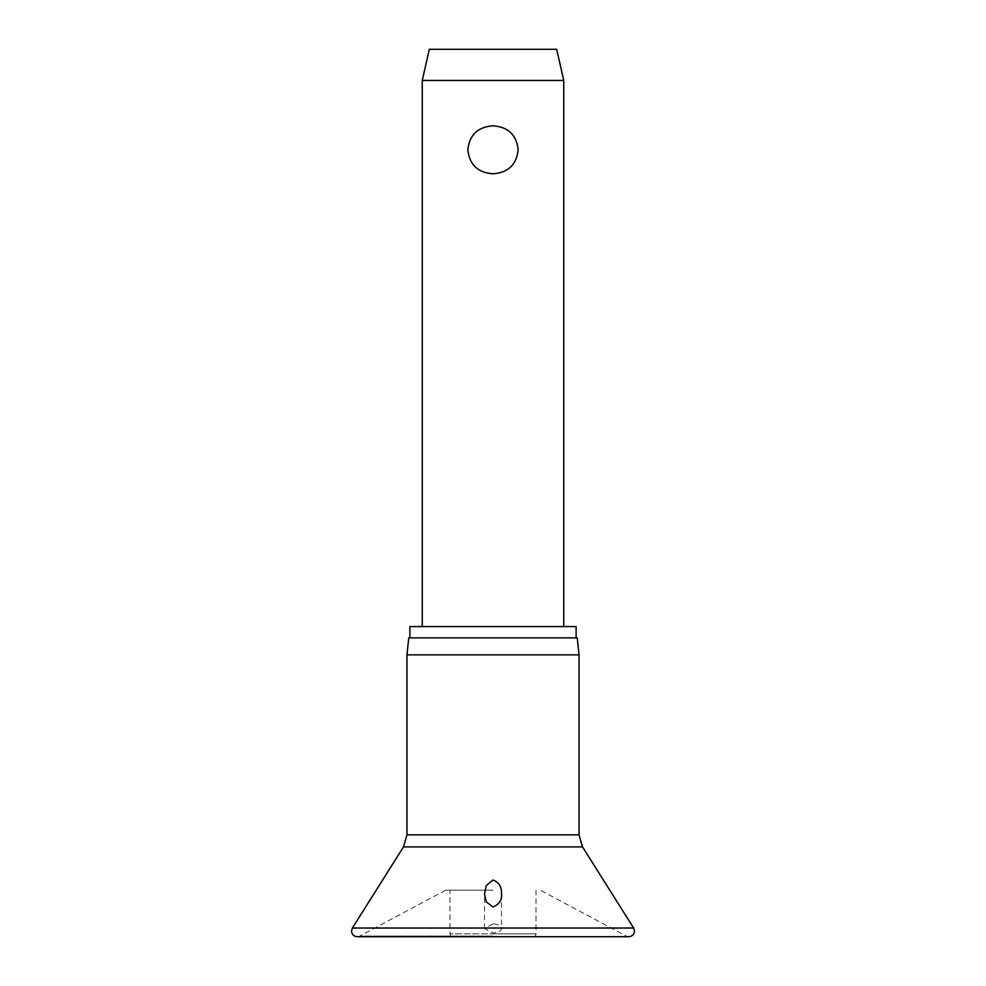 <?xml version="1.0" encoding="UTF-8"?>
<svg xmlns="http://www.w3.org/2000/svg" width="986" height="986" viewBox="0 0 986 986"><rect width="100%" height="100%" fill="white"/><g stroke="black" fill="none" stroke-linecap="round" stroke-linejoin="round"><path stroke-width="0.74" stroke-dasharray="4.93 3.7" d="M493 923.857L484.508 928.553L493 932.929C498.645 932.546 501.467 930.981 501.467 928.22C500.913 925.706 498.09 924.239 493 923.857M493 890.185L445.684 890.185L493 890.185M406.971 654.864L579.029 654.864M408.759 637.88L577.241 637.88M409.893 626.566L576.107 626.566M536.014 890.185L536.014 933.865L493 933.865L536.014 933.865A2.835 2.835 0 0 1 533.179 936.7L452.82 936.7A2.835 2.835 0 0 1 449.986 933.865L493 933.865L449.986 933.865L449.986 890.185M422.255 80.433L563.745 80.433M493 125.789C477.803 126.947 469.41 134.946 467.832 149.798C469.41 164.637 477.803 172.649 493 173.807C508.197 172.649 516.59 164.637 518.168 149.798C516.59 134.946 508.197 126.947 493 125.789M429.329 49.3L556.671 49.3M452.82 936.7L533.179 936.7M501.492 893.957L501.467 928.22M352.384 928.023L633.616 928.023M493 936.034L359.841 936.034L493 936.034M403.496 846.9L582.504 846.9M406.971 834.834L579.029 834.834M445.684 890.185L359.841 936.034L357.178 936.7L628.821 936.7L626.159 936.034L540.316 890.185M484.508 928.553L484.508 893.957"/><path stroke-width="1.48" d="M501.467 892.996C502.305 899.75 499.483 904.396 493 906.947L486.258 901.931L484.508 893.957L486.283 885.527L493 879.993C498.854 882.359 501.677 886.685 501.467 892.996L501.492 893.957M493 654.864L406.971 654.864L406.971 834.834L579.029 834.834L579.029 654.864L493 654.864M579.029 654.864L577.241 637.88L408.759 637.88L406.971 654.864M576.107 637.88L576.107 626.566L409.893 626.566L409.893 637.88M422.255 80.433L429.329 49.3L556.671 49.3L563.745 80.433L422.255 80.433L422.255 626.566M493 173.807C477.803 172.649 469.41 164.637 467.832 149.798C469.41 134.946 477.803 126.947 493 125.789C508.197 126.947 516.59 134.946 518.168 149.798C516.59 164.637 508.197 172.649 493 173.807M633.616 928.023L352.384 928.023L351.509 931.043C351.854 934.481 353.74 936.367 357.178 936.7L628.821 936.7C632.26 936.367 634.146 934.481 634.491 931.043L633.616 928.023L582.504 846.9L403.496 846.9L352.384 928.023M403.496 846.9L406.971 834.834M563.745 80.433L563.745 626.566M579.029 834.834L582.504 846.9"/></g></svg>
